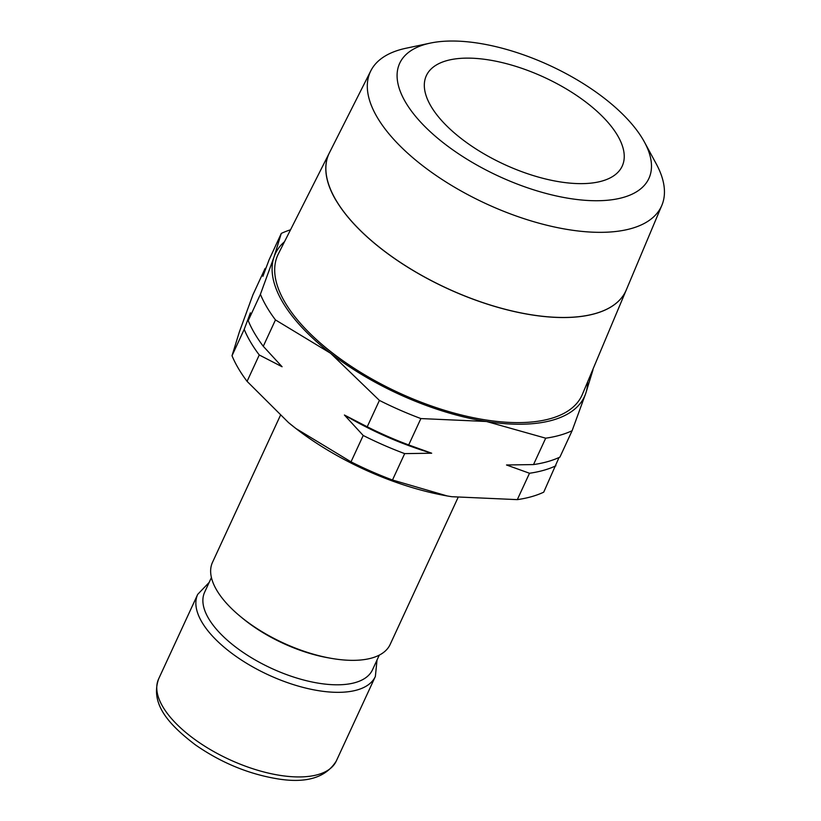 <?xml version="1.0" encoding="UTF-8"?>
<svg xmlns="http://www.w3.org/2000/svg" width="821" height="821" viewBox="0 0 821 821"><rect width="100%" height="100%" fill="white"/><g stroke="black" fill="none" stroke-linecap="round" stroke-linejoin="round"><path stroke-width="1.23" d="M379.281 655.117L372.498 669.803A92.465 41.06 -155.2 0 1 319.297 683.318A92.465 41.06 -155.2 0 1 208.575 618.439A92.465 41.06 -155.2 0 1 204.624 592.239L211.418 577.553M458.005 497.608L390.149 644.464A97.853 43.451 -155.2 0 1 331.232 658.339A97.853 43.451 -155.2 0 1 240.101 616.232A97.853 43.451 -155.2 0 1 216.672 590.104A97.853 43.451 -155.2 0 1 212.485 562.375L280.33 415.549M559.029 457.513L543.728 492.159A184.92 82.121 -155.2 0 1 517.312 499.63L451.724 496.705L447.178 495.946A170.265 75.614 -155.2 0 1 447.178 495.946A170.265 75.614 -155.2 0 1 295.868 428.49A170.265 75.614 -155.2 0 1 288.623 422.682A170.265 75.614 -155.2 0 1 288.561 422.63M404.681 453.623A184.92 82.121 -155.2 0 1 363.21 435.479L344.41 415.016A175.673 78.016 24.8 0 0 431.682 453.213L404.681 453.623L392.489 480.008A184.92 82.121 -155.2 0 1 351.019 461.854L295.868 428.49L288.499 422.579L247.08 381.355A184.92 82.121 -155.2 0 1 238.347 368.352A184.92 82.121 -155.2 0 1 232.015 355.729L244.206 329.354L250.395 312.822L248.219 320.662A184.92 82.121 24.8 0 0 254.541 333.285A184.92 82.121 24.8 0 0 263.274 346.288L282.085 366.751L259.262 354.98L247.08 381.355M587.662 381.806A170.265 75.614 -155.2 0 1 585.732 393.403L592.988 369.85A184.92 82.121 24.8 0 0 592.834 369.491M248.219 320.662L260.411 294.287A184.92 82.121 24.8 0 0 266.733 306.91A184.92 82.121 24.8 0 0 275.466 319.913L330.617 353.287A170.265 75.614 -155.2 0 1 282.588 302.025A170.265 75.614 -155.2 0 1 274.029 256.973A170.265 75.614 -155.2 0 1 284.497 241.723M329.385 152.86L278.35 253.905A167.474 74.372 -155.2 0 0 285.01 302.405A167.474 74.372 -155.2 0 0 443.822 410.079A167.474 74.372 -155.2 0 0 582.376 394.378L626.269 289.967A163.523 72.617 -155.2 0 1 490.989 305.299A163.523 72.617 -155.2 0 1 335.912 200.16M643.017 139.549A137.261 60.959 -155.2 0 1 644.454 142.084A137.261 60.959 -155.2 0 1 567.958 198.21A137.261 60.959 -155.2 0 1 405.543 102.204A137.261 60.959 -155.2 0 1 430.245 43.113A137.261 60.959 -155.2 0 1 643.017 139.549M644.454 142.084L656.236 163.831A160.321 71.191 -155.2 0 1 661.859 205.312A160.321 71.191 -155.2 0 1 529.227 220.336A160.321 71.191 -155.2 0 1 377.188 117.259A160.321 71.191 -155.2 0 1 370.815 70.822A160.321 71.191 -155.2 0 1 406.046 48.234L430.245 43.113M370.815 70.822L329.447 152.737A163.523 72.617 24.8 0 0 335.943 200.098A163.523 72.617 24.8 0 0 491.009 305.238A163.523 72.617 24.8 0 0 626.3 289.905L661.859 205.312M430.963 106.207A107.869 47.905 -155.2 0 1 426.356 75.635A107.869 47.905 -155.2 0 1 516.07 66.439A107.869 47.905 -155.2 0 1 617.597 135.557A107.869 47.905 -155.2 0 1 622.205 166.129A107.869 47.905 -155.2 0 1 532.49 175.325A107.869 47.905 -155.2 0 1 430.963 106.207M259.262 354.98A184.92 82.121 -155.2 0 1 250.528 341.977A184.92 82.121 -155.2 0 1 244.206 329.354M275.466 319.913L263.274 346.288M290.521 229.798A184.92 82.121 24.8 0 0 281.285 233.421L269.093 259.795L262.905 276.328L265.08 268.488A184.92 82.121 -155.2 0 1 265.983 268.067M344.41 415.016L367.223 426.787A184.92 82.121 24.8 0 0 408.694 444.941L431.682 453.213M555.909 465.784A184.92 82.121 -155.2 0 1 529.504 473.255L506.516 464.984L533.517 464.573A184.92 82.121 24.8 0 0 559.922 457.092L572.114 430.717L585.732 393.403A170.265 75.614 -155.2 0 1 486.473 421.491L545.698 438.188A184.92 82.121 24.8 0 0 572.114 430.717M533.517 464.573L545.698 438.188M517.312 499.63L529.504 473.255M265.08 268.488L252.889 294.862L239.28 332.177L232.015 355.729M420.886 418.566L486.473 421.491A170.265 75.614 -155.2 0 1 330.617 353.287L379.415 400.412A184.92 82.121 24.8 0 0 420.886 418.566L408.694 444.941M447.219 495.956L392.489 480.008M367.223 426.787L379.415 400.412M351.019 461.854L363.21 435.479M335.881 200.221A163.523 72.617 -155.2 0 1 329.159 153.311M281.285 233.421L274.029 256.973L260.411 294.287M331.232 658.339L328.41 657.847A92.465 41.06 -155.2 0 1 242.308 618.059L240.101 616.232M279.971 775.363A97.853 43.451 -155.2 0 1 162.794 706.696A97.853 43.451 -155.2 0 1 158.607 678.967C150.069 703.813 168.562 724.379 195.306 744.801C220.592 762.391 247.552 773.669 276.205 778.616C305.71 783.737 325.732 777.887 336.271 761.057A97.853 43.451 -155.2 0 1 279.971 775.363M377.024 660.002L375.371 676.453A97.853 43.451 -155.2 0 1 319.061 690.759A97.853 43.451 -155.2 0 1 201.884 622.092A97.853 43.451 -155.2 0 1 197.707 594.363L158.607 678.967M209.16 582.428L197.707 594.363M375.371 676.453L336.271 761.057"/></g></svg>
